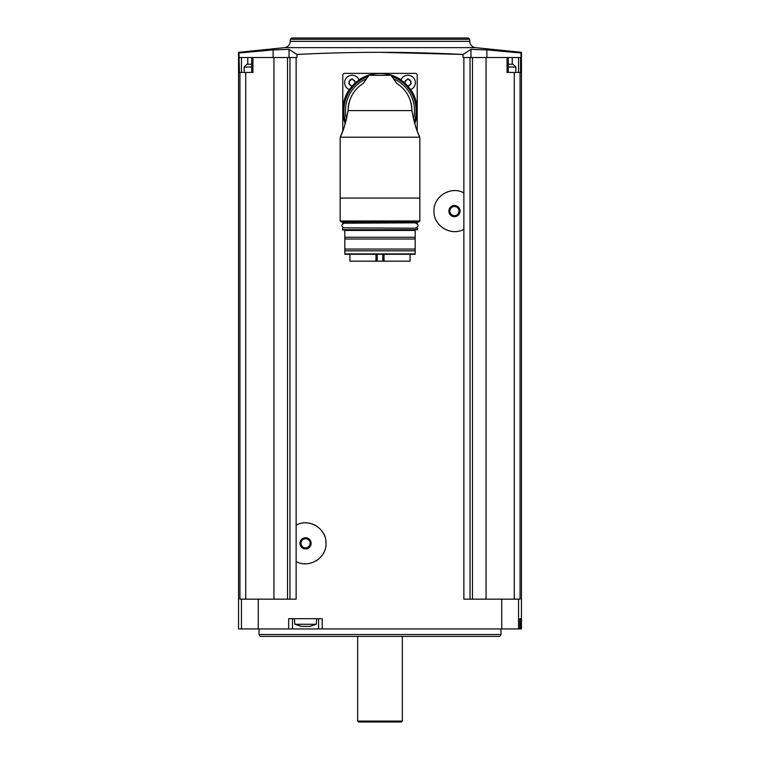 <?xml version="1.0" encoding="UTF-8"?>
<svg xmlns="http://www.w3.org/2000/svg" width="760" height="760" viewBox="0 0 760 760"><rect width="100%" height="100%" fill="white"/><g stroke="black" fill="none" stroke-linecap="round" stroke-linejoin="round"><path stroke-width="1.14" d="M289.019 57.541L289.019 49.352L296.923 54.463C352.269 51.613 407.654 51.613 463.077 54.463L463.077 57.541L463.875 57.541L463.875 192.916C451.079 185.554 433.305 196.355 433.979 211.109C433.342 225.853 451.07 236.635 463.875 229.273L463.875 599.156L501.733 599.156L501.733 628.938L238.545 628.938L238.545 52.316L284.553 47.642L475.447 47.642L521.455 52.297L521.455 628.938L501.733 628.938M296.923 54.463L296.923 57.541L296.124 57.541L296.124 525.15C308.949 517.769 326.686 528.599 326.021 543.333C326.667 558.106 308.902 568.85 296.124 561.497L296.124 599.156L239.941 599.156L239.941 72.428L239.447 72.428L238.972 53.01L273.135 49.904L289.019 49.352M322.221 628.938L322.221 618.707L288.667 618.707L288.667 628.938M463.875 192.916L463.875 229.273M463.875 57.541L470.041 57.541L470.041 599.156M296.124 561.497L296.124 525.15M239.941 72.428L252.938 72.428L252.938 57.541L296.124 57.541M289.959 57.541L289.959 599.156M252.938 57.541L239.447 57.541M245.746 72.428L245.746 599.156M273.933 57.541L273.933 599.156M486.865 57.541L486.865 49.904L521.028 53.01L521.028 57.541L486.067 57.541L486.067 599.156M470.041 57.541L486.067 57.541M514.254 599.156L514.254 72.428L520.553 72.428L520.553 57.541M520.058 72.428L520.058 599.156L501.733 599.156M520.799 618.707L519.821 618.707L519.821 628.938L519.821 618.707L520.799 618.707L520.799 628.938M486.865 49.904L470.981 49.352L463.077 54.463L380 52.297M514.254 72.428L507.062 72.428L507.062 57.541M472.473 57.541L472.473 599.156M287.527 57.541L287.527 599.156M291.545 38L468.454 38L291.545 38L290.244 39.301L290.244 41.353C289.949 44.897 288.049 46.996 284.553 47.642M259.017 634.524L500.983 634.524L499.909 636.386L260.091 636.386L259.017 634.524L259.017 628.938M357.666 721.069L402.334 721.069L401.403 722L358.596 722L357.666 721.069L357.666 636.386M292.524 618.707L292.524 628.938M318.582 618.707L318.582 628.938M301.701 626.477L294.87 624.283L294.386 618.707M294.87 624.283L316.226 624.283L316.72 618.707M309.994 626.401L300.789 626.42M273.135 57.541L273.135 49.904M508.336 64.239L511.337 64.239M244.131 72.428L244.131 67.032L246.924 64.239L251.665 64.239M250.04 64.239L246.924 64.239M417.221 131.09L417.221 75.221A1.862 1.862 0 0 0 415.359 73.359L344.641 73.359A1.862 1.862 0 0 0 342.779 75.221L342.779 131.09M400.947 80.047A7.448 7.448 0 0 1 415.245 81.339A7.448 7.448 0 0 1 410.542 89.632M405.118 82.669A1.358 1.358 0 0 0 404.69 81.681L407.92 78.784L410.39 80.37L411.141 83.657L408.671 85.956A1.358 1.358 0 0 1 410.39 84.968M349.457 89.632A7.448 7.448 0 0 1 352.079 75.221A7.448 7.448 0 0 1 359.052 80.047M350.692 85.101A1.358 1.358 0 0 1 351.329 85.956L348.859 83.657L349.609 80.37L352.079 78.784L355.309 81.681A1.358 1.358 0 0 0 355.005 83.248M348.859 83.657A1.358 1.358 0 0 0 349.286 82.678M349.286 82.669A1.358 1.358 0 0 0 348.859 81.681M349.609 80.37A1.358 1.358 0 0 0 350.673 80.256M350.683 80.246A1.358 1.358 0 0 0 351.329 79.382M352.839 79.382A1.358 1.358 0 0 0 354.549 80.37M350.683 85.091A1.358 1.358 0 0 0 349.609 84.968M404.994 83.248A1.358 1.358 0 0 0 405.118 82.678M405.45 80.37A1.358 1.358 0 0 0 406.514 80.256M406.514 80.246A1.358 1.358 0 0 0 407.16 79.382M408.671 79.382A1.358 1.358 0 0 0 410.39 80.37M411.141 81.681A1.358 1.358 0 0 0 411.141 83.657M345.22 123.861A37.221 37.221 0 0 1 349.173 89.727A7.628 7.628 0 0 0 349.353 89.794A37.041 37.041 0 0 0 345.306 123.557A37.041 37.041 0 0 1 359.204 79.933A7.628 7.628 0 0 0 359.138 79.762A37.221 37.221 0 0 1 400.862 79.762A7.628 7.628 0 0 0 400.795 79.933A37.041 37.041 0 0 0 359.204 79.933A37.041 37.041 0 0 1 414.694 123.557A37.041 37.041 0 0 0 410.647 89.794A7.628 7.628 0 0 0 410.827 89.727A37.221 37.221 0 0 1 414.779 123.852M419.834 220.96L418.902 221.891L341.097 221.891L340.166 220.96L419.834 220.96L419.834 137.199L419.834 198.065L340.166 198.065L340.166 137.199L419.834 137.199L417.544 131.907M340.166 220.96L340.166 137.199L343.33 129.599M346.123 120.545L344.137 127.3M416.034 127.823L414.209 121.809M419.834 137.199C416.433 130.559 413.801 121.685 411.92 110.589L348.08 110.589C346.209 121.666 343.577 130.54 340.166 137.199M348.08 110.589A31.92 31.92 0 0 1 350.436 98.543A31.92 31.92 0 0 0 348.08 110.589C348.584 98.752 353.514 89.775 362.881 83.647L362.881 83.647A31.92 31.92 0 0 1 363.251 83.419M411.92 110.589A31.92 31.92 0 0 0 409.555 98.543A31.92 31.92 0 0 1 411.92 110.589C411.426 98.762 406.495 89.784 397.119 83.647L397.119 83.647A31.92 31.92 0 0 0 396.748 83.419M396.976 83.743L391.067 75.335L368.933 75.335L363.023 83.743M352.165 94.962A31.92 31.92 0 0 1 354.302 91.646A31.92 31.92 0 0 0 352.165 94.962M356.81 88.654A31.92 31.92 0 0 1 362.881 83.647A31.92 31.92 0 0 0 356.81 88.654M403.199 88.663A31.92 31.92 0 0 1 407.835 94.971A31.92 31.92 0 0 0 403.199 88.663M368.581 75.658L369.474 75.078A37.041 37.041 0 0 1 390.526 75.078L391.419 75.658M391.067 75.335L390.526 75.078A37.041 37.041 0 0 0 369.474 75.078L368.933 75.335M342.123 221.891L417.876 221.891L342.123 221.891M342.494 222.822L417.506 222.822L342.865 223.193L342.494 222.262M344.175 227.848C341.173 226.29 341.173 224.741 344.175 223.193M342.865 227.848L417.506 228.218L342.865 227.848M342.494 229.71L417.506 229.71L342.865 230.081L342.494 228.218M415.178 250.828L415.178 253.906L344.822 253.906L344.822 250.828L415.178 250.828L415.178 249.061L344.822 249.061L344.822 237.243L415.178 237.243L415.178 230.081L410.457 230.081M349.543 230.081L344.822 230.081M344.822 254.258L415.178 254.258M345.078 254.277L414.922 254.277L410.058 254.277L410.058 261.165L349.942 261.165L349.942 254.277L345.078 254.277M344.822 249.061L344.822 250.828M344.822 239.01L415.178 239.01L415.178 237.243M415.178 249.061L415.178 239.01M344.822 237.243L344.822 230.451L415.178 230.451M306.261 522.861A20.473 20.473 0 0 1 316.198 525.834M323.409 533.302A20.473 20.473 0 0 1 324.872 536.55M325.774 540.142A20.473 20.473 0 0 1 326.021 543.333M323.389 553.375A20.473 20.473 0 0 1 321.936 555.598M318.221 559.408A20.473 20.473 0 0 1 316.179 560.823M306.233 563.787A20.473 20.473 0 0 1 305.007 563.787M305.548 537.738A5.586 5.586 0 0 1 310.384 546.117A5.586 5.586 0 0 1 300.713 546.117A5.586 5.586 0 0 1 305.548 537.738M305.548 538.745A4.579 4.579 0 0 1 309.51 545.614A4.579 4.579 0 0 1 301.587 545.614A4.579 4.579 0 0 1 305.548 538.745M436.61 221.141A20.473 20.473 0 0 1 436.306 220.571M433.988 211.726A20.473 20.473 0 0 1 433.979 211.109M436.601 201.067A20.473 20.473 0 0 1 436.886 200.573M454.452 205.513A5.586 5.586 0 0 1 459.287 213.883A5.586 5.586 0 0 1 449.616 213.883A5.586 5.586 0 0 1 454.452 205.513M454.452 206.52A4.579 4.579 0 0 1 458.413 213.38A4.579 4.579 0 0 1 450.49 213.38A4.579 4.579 0 0 1 454.452 206.52M258.267 599.156L258.267 628.938M518.548 599.156L518.548 628.938M241.452 599.156L241.452 628.938M290.244 41.353L469.756 41.353C470.05 44.897 471.95 46.996 475.447 47.642M290.244 39.301L469.756 39.301L468.454 38M470.981 57.541L470.981 49.352M512.221 64.239L512.221 57.541M518.548 72.428L518.548 57.541M247.779 64.239L247.779 57.541M241.452 72.428L241.452 57.541M508.336 67.032L515.869 67.032L513.076 64.239M244.131 67.032L251.665 67.032M345.306 123.557A37.041 37.041 0 0 1 402.895 81.472A37.041 37.041 0 0 1 414.694 123.557M346.512 118.978A34.523 34.523 0 0 1 366.367 78.869M393.632 78.869A34.523 34.523 0 0 1 413.487 118.978M345.743 121.999A36.109 36.109 0 0 1 367.963 76.551M392.036 76.551A36.109 36.109 0 0 1 414.257 121.999M375.981 261.165L375.981 254.277M377.226 261.165L377.226 254.277M384.019 261.165L384.019 254.277M382.774 261.165L382.774 254.277M469.756 41.353L469.756 39.301M500.983 634.524L500.983 628.938M402.334 721.069L402.334 636.386M316.226 624.283L309.405 626.477M508.336 72.428L508.336 57.541M251.665 72.428L251.665 57.541M515.869 72.428L515.869 67.032M417.506 222.822L417.506 222.262M415.824 227.848C418.827 226.29 418.827 224.741 415.824 223.193M417.506 229.71L417.506 228.218"/></g></svg>
